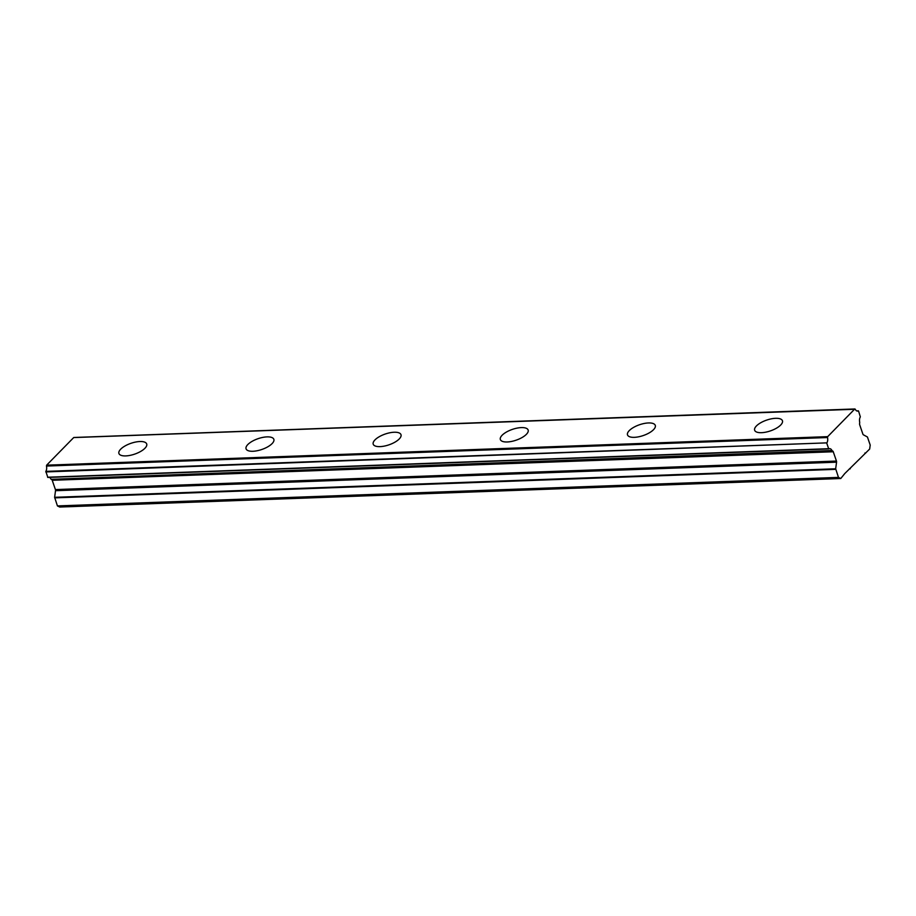 <?xml version="1.0" encoding="UTF-8"?>
<svg xmlns="http://www.w3.org/2000/svg" width="916" height="916" viewBox="0 0 916 916"><rect width="100%" height="100%" fill="white"/><g stroke="black" fill="none" stroke-linecap="round" stroke-linejoin="round"><path stroke-width="1.37" d="M139.862 441.523A14.679 5.714 -18.9 0 0 125.045 445.955A14.679 5.714 -18.9 0 0 118.92 453.477A14.679 5.714 -18.9 0 0 125.767 455.905A14.679 5.714 -18.9 0 0 140.583 451.485A14.679 5.714 -18.9 0 0 146.697 443.962A14.679 5.714 -18.9 0 0 139.862 441.523M775.589 418.314A14.679 5.714 -18.9 0 0 760.772 422.734A14.679 5.714 -18.9 0 0 754.658 430.257A14.679 5.714 -18.9 0 0 761.494 432.684A14.679 5.714 -18.9 0 0 776.321 428.264A14.679 5.714 -18.9 0 0 782.436 420.742A14.679 5.714 -18.9 0 0 775.589 418.314M648.448 422.952A14.679 5.714 -18.9 0 0 633.62 427.383A14.679 5.714 -18.9 0 0 627.506 434.894A14.679 5.714 -18.9 0 0 634.353 437.333A14.679 5.714 -18.9 0 0 649.169 432.913A14.679 5.714 -18.9 0 0 655.284 425.39A14.679 5.714 -18.9 0 0 648.448 422.952M521.307 427.6A14.679 5.714 -18.9 0 0 506.479 432.02A14.679 5.714 -18.9 0 0 500.365 439.543A14.679 5.714 -18.9 0 0 507.201 441.97A14.679 5.714 -18.9 0 0 522.028 437.55A14.679 5.714 -18.9 0 0 528.143 430.028A14.679 5.714 -18.9 0 0 521.307 427.6M394.155 432.238A14.679 5.714 -18.9 0 0 379.339 436.669A14.679 5.714 -18.9 0 0 373.213 444.18A14.679 5.714 -18.9 0 0 380.06 446.619A14.679 5.714 -18.9 0 0 394.876 442.199A14.679 5.714 -18.9 0 0 400.99 434.676A14.679 5.714 -18.9 0 0 394.155 432.238M267.014 436.886A14.679 5.714 -18.9 0 0 252.186 441.306A14.679 5.714 -18.9 0 0 246.072 448.829A14.679 5.714 -18.9 0 0 252.908 451.267A14.679 5.714 -18.9 0 0 267.735 446.836A14.679 5.714 -18.9 0 0 273.85 439.314A14.679 5.714 -18.9 0 0 267.014 436.886M856.723 410.918L858.567 411.066L860.342 416.906A4.798 2.714 -92.1 0 0 859.712 422.23L859.597 423.684A1.431 0.813 -92.1 0 0 859.7 424.795L862.883 434.104A1.477 0.836 -92.1 0 0 863.399 434.802L867.441 437.001L870.2 445.05L869.662 449.046L844.77 473.561L840.762 478.518L838.483 477.396L835.667 468.786L54.628 497.308L57.433 505.918L59.723 507.04L840.762 478.518M54.628 497.308L55.51 490.701A1.477 0.836 87.9 0 0 55.407 489.579L52.223 480.282A1.431 0.813 87.9 0 0 52.223 480.259A1.431 0.813 87.9 0 0 51.708 479.583L832.747 451.061A1.431 0.813 -92.1 0 1 833.262 451.737A1.431 0.813 -92.1 0 1 833.262 451.76L836.457 461.057A1.477 0.836 -92.1 0 1 836.56 462.179L835.667 468.786M854.731 409.051L827.675 436.646L46.636 465.168L73.692 437.573L855.258 409.246A4.798 2.714 -92.1 0 0 857.502 411.089A4.798 2.714 -92.1 0 0 858.269 410.86M46.636 465.168L46.464 466.061A4.798 2.714 -92.1 0 1 45.846 471.385L47.838 477.454L828.797 448.909M51.708 479.583L831.957 450.523L51.136 479.308M49.498 477.396A4.798 2.714 -92.1 0 1 50.918 479.045M46.464 466.061L827.514 437.539L827.675 436.646M827.514 437.539A4.798 2.714 -92.1 0 1 826.885 442.863L45.846 471.385M45.8 471.935L826.885 442.863M826.839 443.413L828.659 448.703L47.609 477.225M831.957 450.523A4.798 2.714 -92.1 0 0 829.713 448.68A4.798 2.714 -92.1 0 0 828.957 448.909L828.659 448.703M832.175 450.775L832.747 451.061M864.91 453.031L865.792 452.996M57.433 505.918L838.483 477.396M52.223 480.282L833.262 451.76M849.407 468.843L850.277 468.809M54.685 497.869L835.724 469.347M55.51 490.701L836.56 462.179M836.457 461.057L55.407 489.579M73.875 437.482L854.914 408.96M47.838 477.454L828.877 448.932M856.689 410.895L858.338 410.837"/></g></svg>
